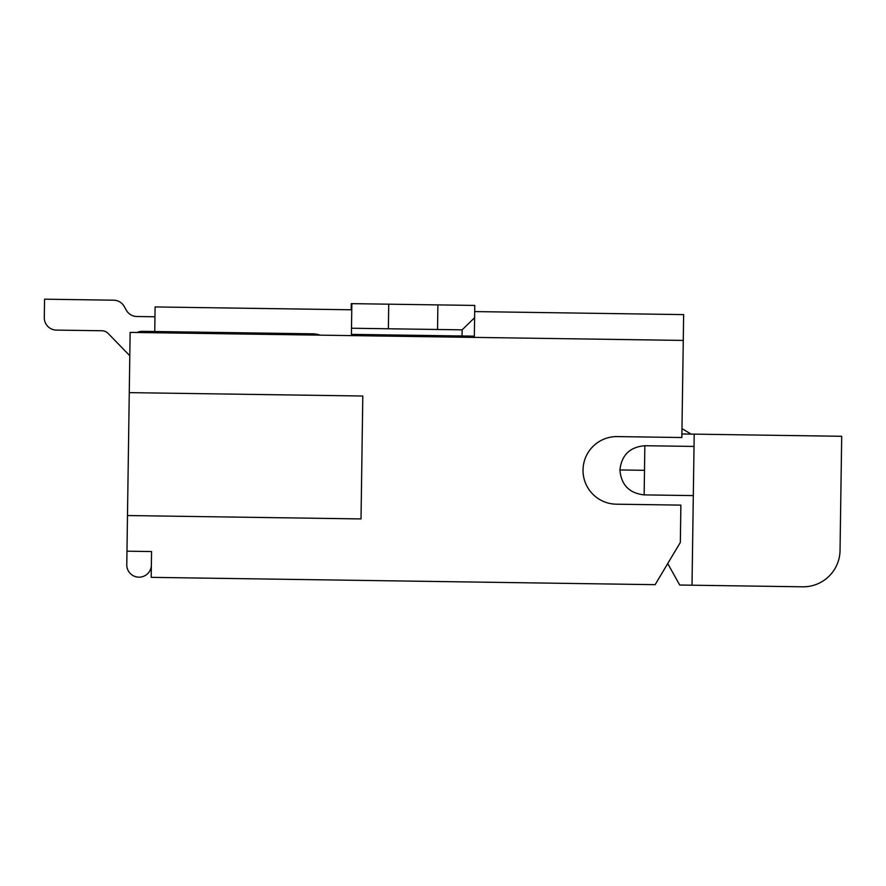 <?xml version="1.0" encoding="UTF-8"?>
<svg xmlns="http://www.w3.org/2000/svg" width="886" height="886" viewBox="0 0 886 886"><rect width="100%" height="100%" fill="white"/><g stroke="black" fill="none" stroke-linecap="round" stroke-linejoin="round"><path stroke-width="1.33" d="M151.362 565.069L151.55 551.546L151.362 565.069L151.55 551.546L151.362 565.069L151.55 551.546L151.362 565.069L151.55 551.546L151.362 565.069L151.55 551.546L151.362 565.069L151.55 551.546L151.362 565.069L151.55 551.546L151.362 565.069L151.55 551.546L151.362 565.069L151.55 551.546L151.362 565.069L151.55 551.546L126.975 551.192L126.776 564.703A12.293 12.293 0 0 0 138.892 577.174A12.293 12.293 0 0 0 151.362 565.069L151.55 551.546L151.174 577.351L655.131 584.671L680.337 542.442L680.88 505.131L616.346 504.189A33.801 33.801 0 0 1 583.032 469.901A33.801 33.801 0 0 1 617.332 436.588L681.855 437.529L683.272 340.423L130.142 332.394L129.267 392.631L362.806 396.02L361.023 518.93L127.484 515.541L126.776 564.703M154.961 316.778L136.865 316.512A12.293 12.293 0 0 1 126.31 310.211L124.239 306.49A12.293 12.293 0 0 0 113.674 300.188L44.566 299.191L44.3 317.631A12.293 12.293 0 0 0 56.416 330.101L102.012 330.755A8.605 8.605 0 0 1 108.059 333.369L129.81 355.751L108.059 333.369A8.605 8.605 0 0 0 102.012 330.755A8.605 8.605 0 0 1 108.059 333.369A8.605 8.605 0 0 0 102.012 330.755A8.605 8.605 0 0 1 108.059 333.369M388.732 304.186L388.378 328.772L437.54 329.481L437.894 304.895L351.277 303.643L351.188 309.79M437.894 304.895L474.774 305.437L474.686 311.584L683.638 314.608L683.272 340.423M44.566 299.191L44.3 317.631M474.309 337.389L474.774 305.437L474.597 317.72L462.127 329.836L437.54 329.481M351.332 335.606A12.293 12.293 0 0 0 351.41 334.376L351.853 303.654L351.498 328.23L388.378 328.772M351.41 334.376L462.038 335.982L462.127 329.836M137.075 332.494A12.293 12.293 0 0 1 142.458 331.342L312.902 333.823A21.818 21.818 0 0 1 320.101 335.152M474.331 336.159L462.038 335.982L462.016 337.212M136.865 316.512A12.293 12.293 0 0 1 126.31 310.211A12.293 12.293 0 0 0 136.865 316.512A12.293 12.293 0 0 1 126.31 310.211A12.293 12.293 0 0 0 136.865 316.512M644.144 494.886C629.259 493.214 621.186 484.897 619.912 469.945C621.618 455.05 629.935 446.965 644.853 445.724L644.144 494.886L693.306 495.606M694.026 446.433L644.853 445.724M692.01 585.203L802.638 586.809A36.88 36.88 0 0 0 840.039 550.472L841.7 436.289L694.203 434.14L692.01 585.203L679.717 585.026L667.734 563.562M154.751 331.519L155.105 306.944L351.764 309.79M681.91 433.963L694.203 434.14M129.267 392.631L127.484 515.541M691.124 434.096L681.987 428.647M619.912 469.945L644.499 470.311"/></g></svg>
